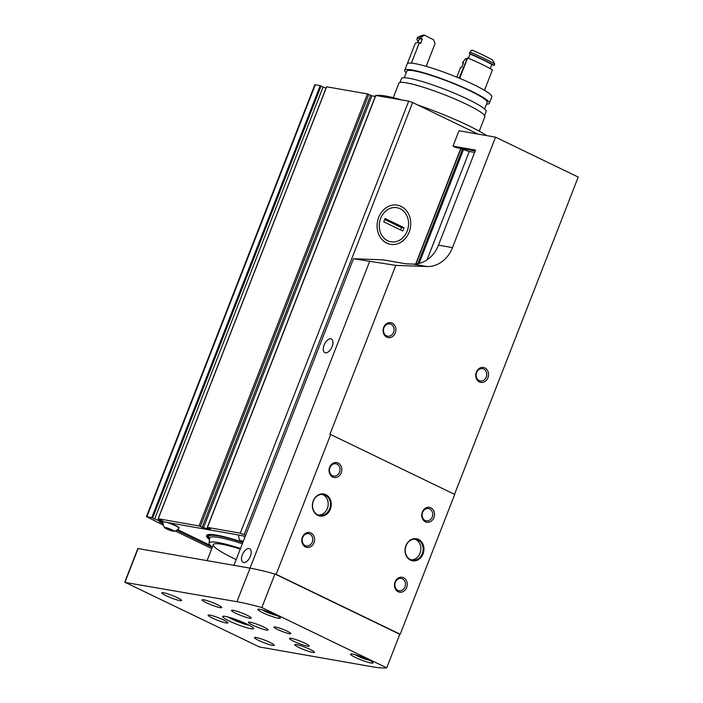 <?xml version="1.0" encoding="UTF-8"?>
<svg xmlns="http://www.w3.org/2000/svg" width="703" height="703" viewBox="0 0 703 703"><rect width="100%" height="100%" fill="white"/><g stroke="black" fill="none" stroke-linecap="round" stroke-linejoin="round"><path stroke-width="1.05" d="M245.655 535.264L240.277 533.164L207.438 527.399L210.452 529.069L203.448 527.839L199.046 525.923L158.245 518.761L162.876 521.125L158.21 520.396L151.769 517.628L146.874 516.767L163.412 525.246M175.179 530.932L211.77 548.604M477.926 134.062L412.643 102.541L408.715 101.135L375.833 95.485M375.323 96.416L371.887 95.81L367.484 93.894L326.658 86.812M154.634 519.042L323.072 87.023L326.016 88.209M323.072 87.023L320.216 85.599L314.821 84.755L146.373 516.784M400.156 208.738A17.311 14.561 -80 0 1 407.81 229.24A17.311 14.561 -80 0 1 390.921 241.797A17.311 14.561 -80 0 1 379.567 222.227A17.311 14.561 -80 0 1 396.905 207.693A17.311 14.561 -80 0 1 400.156 208.738M245.101 536.688A6.055 0.756 -158.7 0 0 240.786 535.387L160.275 521.248A6.055 0.756 -158.7 0 0 159.273 521.292A6.055 0.756 -158.7 0 0 161.681 522.927L163.034 523.577M176.725 530.185L212.262 547.347M376.544 95.494A63.525 7.961 21.3 0 1 385.596 96.021A63.525 7.961 21.3 0 1 401.545 99.879M417.731 104.993A63.525 7.961 21.3 0 1 486.669 135.6M375.103 96.373A63.525 7.961 21.3 0 1 375.525 95.907M160.521 521.301A6.055 0.756 -158.7 0 0 162.015 522.083L162.964 522.549M177.578 529.605L210.329 545.423M168.764 522.742A8.621 1.081 21.3 0 1 179.16 527.883L179.045 528.164A8.621 1.081 21.3 0 1 179.028 528.208A9.077 9.077 0 0 1 173.931 531.292A5.079 0.633 21.3 0 1 169.098 529.965A5.079 0.633 21.3 0 1 164.634 527.672A5.079 0.633 21.3 0 1 165.433 527.487A5.079 0.633 21.3 0 1 171.268 529.491A5.079 0.633 21.3 0 1 173.931 531.292M241.401 541.714A60.959 7.636 -158.7 0 0 206.629 535.554A60.959 7.636 -158.7 0 0 209.494 539.64M166.541 528.023A3.629 0.457 21.3 0 1 170.214 529.236A3.629 0.457 21.3 0 1 172.701 530.624A3.629 0.457 21.3 0 1 170.767 530.361A3.629 0.457 21.3 0 1 167.27 528.964A3.629 0.457 21.3 0 1 165.996 528.006A3.629 0.457 21.3 0 1 166.541 528.023M171.005 529.587L170.759 530.194L167.516 528.911L167.745 528.331M166.497 522.347A8.621 1.081 21.3 0 1 174.95 525.528A8.621 1.081 21.3 0 1 179.045 528.164M164.634 527.672A9.077 9.077 0 0 1 162.973 521.942A8.621 1.081 21.3 0 1 162.982 521.898A8.621 1.081 21.3 0 1 163.21 521.767M242.93 542.25A3.629 0.457 21.3 0 1 241.683 541.292A3.629 0.457 21.3 0 1 242.236 541.31A3.629 0.457 21.3 0 1 243.203 541.556M242.86 542.444A5.079 0.633 21.3 0 1 240.321 540.959A5.079 0.633 21.3 0 1 241.129 540.783A5.079 0.633 21.3 0 1 243.282 541.363M240.321 540.959A9.077 9.077 0 0 1 238.66 535.238A8.621 1.081 21.3 0 1 238.669 535.194A8.621 1.081 21.3 0 1 238.897 535.053M212.332 547.171A55.906 7.004 21.3 0 1 209.099 543.217A55.906 7.004 21.3 0 1 218.422 542.611A55.906 7.004 21.3 0 1 240.514 548.463M236.173 559.588A51.424 6.441 21.3 0 1 213.325 544.605A51.424 6.441 21.3 0 1 221.849 544.263A51.424 6.441 21.3 0 1 240.285 549.052M404.067 227.658L402.757 231.006L383.759 221.832L385.068 218.475L404.067 227.658L401.51 227.596L384.682 219.468M378.671 217.385A19.904 16.74 100 0 0 390.473 244.345A19.904 16.74 100 0 0 410.403 227.64A19.904 16.74 100 0 0 397.353 205.144A19.904 16.74 100 0 0 378.671 217.385M400.587 229.96L401.51 227.596M475.202 150.943L456.01 147.577L452.996 146.119L458.997 130.74L495.553 137.164L578.217 177.086L454.525 494.332M243.625 622.586L240.461 621.856L234.02 618.842M365.498 658.412L358.978 655.908M272.808 613.649L266.288 611.144M386.72 667.85L261.85 607.55A117.981 14.789 -158.7 0 0 236.955 601.706L125.389 582.479L259.433 646.971L371.36 666.62A117.981 14.789 -158.7 0 0 386.72 667.85L399.805 634.291A117.981 14.789 -158.7 0 0 400.209 634.247L454.718 494.429L330.656 434.516A117.981 14.789 21.3 0 0 329.927 434.313L395.798 265.374L353.468 258.739L383.32 259.855L405.868 263.81L412.977 264.073A30.255 25.449 100 0 0 438.47 245.162L475.544 150.082L452.996 146.119M330.656 434.516L276.138 574.325A117.981 14.789 -158.7 0 0 274.935 573.991A117.981 14.789 -158.7 0 0 250.04 568.156L233.932 565.326L353.468 258.739M418.531 539.421A11.195 9.42 -80 0 1 419.911 558.525A11.195 9.42 -80 0 1 405.06 551.354A11.195 9.42 -80 0 1 418.531 539.421M325.841 494.657A11.195 9.42 -80 0 1 327.22 513.761A11.195 9.42 -80 0 1 312.369 506.591A11.195 9.42 -80 0 1 325.841 494.657M338.161 463.057A7.566 6.362 -80 0 1 339.092 475.966A7.566 6.362 -80 0 1 329.057 471.124A7.566 6.362 -80 0 1 338.161 463.057M403.601 577.734A7.566 6.362 -80 0 1 404.524 590.643A7.566 6.362 -80 0 1 394.488 585.792A7.566 6.362 -80 0 1 403.601 577.734M430.851 507.821A7.566 6.362 -80 0 1 431.783 520.73A7.566 6.362 -80 0 1 421.747 515.888A7.566 6.362 -80 0 1 430.851 507.821M310.911 532.971A7.566 6.362 -80 0 1 311.833 545.88A7.566 6.362 -80 0 1 301.807 541.029A7.566 6.362 -80 0 1 310.911 532.971M400.209 634.247L276.138 574.325M395.798 265.374L426.993 266.534A30.255 25.449 100 0 0 452.486 247.623L495.553 137.164M325.392 352.827A7.566 3.972 -64.2 0 0 331.93 347.054A7.566 3.972 -64.2 0 0 331.403 339.022A7.566 3.972 -64.2 0 0 324.531 344.11A7.566 3.972 -64.2 0 0 324.821 352.642A7.566 3.972 -64.2 0 0 325.392 352.827M243.625 562.549A7.566 3.972 -64.2 0 0 250.163 556.776A7.566 3.972 -64.2 0 0 249.635 548.744A7.566 3.972 -64.2 0 0 242.763 553.823A7.566 3.972 -64.2 0 0 243.062 562.365A7.566 3.972 -64.2 0 0 243.625 562.549M261.85 607.55L274.935 573.991A117.981 14.789 -158.7 0 0 250.04 568.156L137.867 548.516L124.782 582.066M399.805 634.291L274.935 573.991M352.502 654.045A12.1 1.52 21.3 0 1 365.411 658.377A12.1 1.52 21.3 0 1 373.047 662.92A12.1 1.52 21.3 0 1 361.219 659.941A12.1 1.52 21.3 0 1 350.498 654.133A12.1 1.52 21.3 0 1 352.502 654.045M259.811 609.281A12.1 1.52 21.3 0 1 272.72 613.614A12.1 1.52 21.3 0 1 280.356 618.157A12.1 1.52 21.3 0 1 268.537 615.178A12.1 1.52 21.3 0 1 257.808 609.369A12.1 1.52 21.3 0 1 259.811 609.281M226.111 622.955A10.589 1.327 -158.7 0 0 227.869 622.884A10.589 1.327 -158.7 0 0 218.484 617.796A10.589 1.327 -158.7 0 0 208.132 615.195A10.589 1.327 -158.7 0 0 214.819 619.167A10.589 1.327 -158.7 0 0 226.111 622.955M266.367 630.02A10.589 1.327 -158.7 0 0 268.124 629.95A10.589 1.327 -158.7 0 0 258.739 624.87A10.589 1.327 -158.7 0 0 248.396 622.26A10.589 1.327 -158.7 0 0 255.075 626.232A10.589 1.327 -158.7 0 0 266.367 630.02M225.382 616.417A16.635 2.083 21.3 0 1 243.133 622.366A16.635 2.083 21.3 0 1 253.634 628.614A16.635 2.083 21.3 0 1 237.377 624.51A16.635 2.083 21.3 0 1 222.631 616.531A16.635 2.083 21.3 0 1 225.382 616.417M203.808 599.808A10.589 1.327 21.3 0 1 215.1 603.596A10.589 1.327 21.3 0 1 221.779 607.568A10.589 1.327 21.3 0 1 211.436 604.958A10.589 1.327 21.3 0 1 202.051 599.879A10.589 1.327 21.3 0 1 203.808 599.808M163.544 592.734A10.589 1.327 21.3 0 1 174.836 596.531A10.589 1.327 21.3 0 1 181.523 600.503A10.589 1.327 21.3 0 1 171.172 597.893A10.589 1.327 21.3 0 1 161.795 592.805A10.589 1.327 21.3 0 1 163.544 592.734M233.264 610.318A10.589 1.327 21.3 0 1 244.556 614.106A10.589 1.327 21.3 0 1 251.235 618.086A10.589 1.327 21.3 0 1 240.892 615.476A10.589 1.327 21.3 0 1 231.507 610.389A10.589 1.327 21.3 0 1 233.264 610.318M291.191 638.298A10.589 1.327 21.3 0 1 302.483 642.085A10.589 1.327 21.3 0 1 309.171 646.057A10.589 1.327 21.3 0 1 298.819 643.456A10.589 1.327 21.3 0 1 289.443 638.368A10.589 1.327 21.3 0 1 291.191 638.298M256.235 637.507A10.589 1.327 21.3 0 1 267.527 641.294A10.589 1.327 21.3 0 1 274.214 645.266A10.589 1.327 21.3 0 1 263.862 642.656A10.589 1.327 21.3 0 1 254.477 637.577A10.589 1.327 21.3 0 1 256.235 637.507M296.499 644.572A10.589 1.327 21.3 0 1 307.791 648.359A10.589 1.327 21.3 0 1 314.469 652.331A10.589 1.327 21.3 0 1 304.127 649.721A10.589 1.327 21.3 0 1 294.742 644.642A10.589 1.327 21.3 0 1 296.499 644.572M289.364 633.702A9.077 1.134 -158.7 0 0 290.875 633.64A9.077 1.134 -158.7 0 0 282.826 629.29A9.077 1.134 -158.7 0 0 273.959 627.05A9.077 1.134 -158.7 0 0 279.689 630.459A9.077 1.134 -158.7 0 0 289.364 633.702M484.877 367.924A7.566 6.362 -80 0 1 485.808 380.833A7.566 6.362 -80 0 1 475.773 375.991A7.566 6.362 -80 0 1 484.877 367.924M392.195 323.16A7.566 6.362 -80 0 1 393.118 336.069A7.566 6.362 -80 0 1 383.082 331.227A7.566 6.362 -80 0 1 392.195 323.16M309.742 534.06A6.257 5.264 -80 0 1 312.501 541.459A6.257 5.264 -80 0 1 306.403 545.994A6.257 5.264 -80 0 1 302.299 538.929A6.257 5.264 -80 0 1 308.564 533.674A6.257 5.264 -80 0 1 309.742 534.06M429.682 508.91A6.257 5.264 -80 0 1 432.45 516.318A6.257 5.264 -80 0 1 426.352 520.853A6.257 5.264 -80 0 1 422.248 513.788A6.257 5.264 -80 0 1 428.514 508.533A6.257 5.264 -80 0 1 429.682 508.91M402.432 578.824A6.257 5.264 -80 0 1 405.192 586.223A6.257 5.264 -80 0 1 399.093 590.757A6.257 5.264 -80 0 1 394.989 583.692A6.257 5.264 -80 0 1 401.255 578.437A6.257 5.264 -80 0 1 402.432 578.824M336.992 464.147A6.257 5.264 -80 0 1 339.76 471.555A6.257 5.264 -80 0 1 333.661 476.089A6.257 5.264 -80 0 1 329.558 469.015A6.257 5.264 -80 0 1 335.823 463.769A6.257 5.264 -80 0 1 336.992 464.147M391.026 324.25A6.257 5.264 -80 0 1 393.785 331.649A6.257 5.264 -80 0 1 387.687 336.192A6.257 5.264 -80 0 1 383.583 329.118A6.257 5.264 -80 0 1 389.849 323.872A6.257 5.264 -80 0 1 391.026 324.25M483.708 369.013A6.257 5.264 -80 0 1 486.476 376.421A6.257 5.264 -80 0 1 480.377 380.956A6.257 5.264 -80 0 1 476.274 373.882A6.257 5.264 -80 0 1 482.539 368.636A6.257 5.264 -80 0 1 483.708 369.013M325.304 495.158A10.589 8.911 -80 0 1 329.988 507.698A10.589 8.911 -80 0 1 319.654 515.378A10.589 8.911 -80 0 1 312.712 503.41A10.589 8.911 -80 0 1 323.318 494.517A10.589 8.911 -80 0 1 325.304 495.158M322.176 494.411A10.589 8.911 -80 0 1 323.046 494.763A10.589 8.911 -80 0 1 327.897 506.643A10.589 8.911 -80 0 1 318.547 515.088M417.995 539.922A10.589 8.911 -80 0 1 422.679 552.461A10.589 8.911 -80 0 1 412.345 560.142A10.589 8.911 -80 0 1 405.403 548.173A10.589 8.911 -80 0 1 416.009 539.28A10.589 8.911 -80 0 1 417.995 539.922M414.867 539.175A10.589 8.911 -80 0 1 415.737 539.526A10.589 8.911 -80 0 1 420.587 551.407A10.589 8.911 -80 0 1 411.237 559.86M474.639 152.402L469.288 151.461L427.011 259.899M415.701 264.012L460.606 148.851L463.532 149.484A5 0.624 -158.7 0 0 469.288 151.461M479.235 131.18L484.877 116.707A46.134 5.782 -158.7 0 0 443.997 94.562A46.134 5.782 -158.7 0 0 398.909 83.191L393.267 97.664M484.569 115.485L486.107 111.549A45.405 5.694 -158.7 0 0 445.869 89.756A45.405 5.694 -158.7 0 0 401.492 78.56L399.954 82.497M484.613 109.044L487.179 102.462A43.111 5.404 -158.7 0 0 448.98 81.768A43.111 5.404 -158.7 0 0 406.852 71.144L404.287 77.725M486.529 104.132A45.405 5.694 -158.7 0 0 489.323 103.297A45.405 5.694 -158.7 0 0 449.085 81.504A45.405 5.694 -158.7 0 0 404.708 70.309A45.405 5.694 -158.7 0 0 406.202 72.813M489.323 103.297L491.828 96.865A45.405 5.694 -158.7 0 0 451.59 75.072A45.405 5.694 -158.7 0 0 407.222 63.876L404.708 70.309M468.497 58.173A30.554 3.831 -158.7 0 1 467.513 57.831L459.121 78.103M466.142 60.107A27.531 3.453 -158.7 0 0 466.73 60.309M463.374 63.138A45.379 5.686 -158.7 0 1 462.407 62.787L465.5 58.718A28.735 3.603 21.3 0 0 467.117 58.542M469.947 52.066L471.968 50.08A42.347 5.308 -158.7 0 1 492.522 60.01L494.736 64.035A45.379 5.686 -158.7 0 0 469.947 52.066L469.402 53.463A45.379 5.686 -158.7 0 1 494.191 65.432A28.735 3.603 -158.7 0 0 491.863 64.562L490.263 68.657M494.736 64.035L494.191 65.432M491.863 64.562A43.261 5.422 -158.7 0 0 470.096 54.052L468.453 58.27M462.407 62.787A28.735 3.603 -158.7 0 0 463.47 62.892L461.73 67.365A28.735 3.603 21.3 0 1 460.667 67.26L456.809 77.154M459.7 78.349L467.653 57.936A45.379 5.686 -158.7 0 1 492.443 69.913L484.49 90.318M470.096 54.052A28.735 3.603 -158.7 0 0 469.402 53.463M424.568 35.15A42.347 5.308 -158.7 0 0 421.967 35.405L418.1 37.066A45.379 5.686 -158.7 0 1 421.633 36.846L424.568 35.15A28.735 3.603 21.3 0 0 433.54 39.667L435.043 43.621L426.185 66.346M418.1 37.066A45.379 5.686 -158.7 0 0 417.494 37.602L416.949 39.008A45.379 5.686 -158.7 0 0 418.303 41.372M421.633 36.846L421.088 38.243A45.379 5.686 -158.7 0 0 416.949 39.008M421.088 38.243A28.735 3.603 -158.7 0 0 422.354 39.008A43.261 5.422 -158.7 0 0 418.926 39.772L417.802 42.646M422.354 39.008L420.605 43.481A28.735 3.603 21.3 0 1 419.339 42.716A45.379 5.686 -158.7 0 0 415.209 43.481L407.327 63.692M419.339 42.716L411.387 63.121M207.438 527.399L375.877 95.371M240.277 533.164L408.715 101.135M203.448 527.839L371.887 95.81M202.156 527.355L370.595 95.336M200.337 526.398L368.776 94.378M199.046 525.923L367.484 93.894M158.245 518.761L326.684 86.733M158.21 520.396L158.72 519.078M152.665 517.962L321.104 85.933M151.769 517.628L320.216 85.599M146.874 516.767L315.322 84.738M244.205 534.561L412.643 102.541M162.015 522.083L161.681 522.927M209.099 543.217L209.643 538.182A57.224 7.171 21.3 0 1 219.187 537.567A57.224 7.171 21.3 0 1 242.35 543.735M209.608 538.542A58.683 7.355 21.3 0 1 218.475 535.985A58.683 7.355 21.3 0 1 242.834 542.505M209.556 539.034A59.562 7.469 21.3 0 1 217.798 535.66A59.562 7.469 21.3 0 1 242.5 542.277M207.411 534.895A60.476 7.584 21.3 0 1 207.438 534.834L207.297 535.853L209.547 539.122M249.249 625.266A13.313 1.67 21.3 0 1 228.124 617.032M369.497 660.293A9.376 1.178 21.3 0 1 354.892 654.598M276.806 615.529A9.376 1.178 21.3 0 1 262.201 609.835M369.576 261.569L236.955 601.706M452.486 247.623L438.47 245.162M426.993 266.534L412.977 264.073M125.037 582.058L138.113 548.507M240.663 621.338L240.461 621.856M236.647 619.774L236.454 620.274M463.532 149.484L419.102 263.44M462.486 149.124L417.81 263.722M460.852 148.843L415.956 263.985M207.288 527.399L375.727 95.38M158.149 518.761L326.587 86.741M249.389 625.345L242.245 623.324L227.974 616.988M276.894 615.582L272.026 614.185L262.105 609.809M369.585 660.345L364.708 658.948L354.787 654.572M207.086 560.616L213.325 544.605"/></g></svg>
